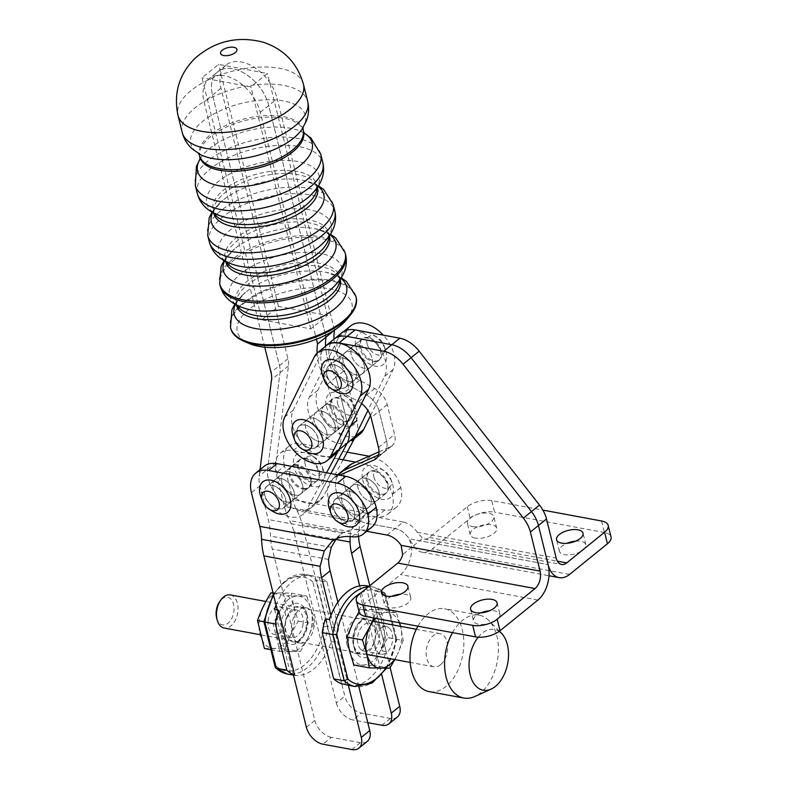 <?xml version="1.0" encoding="UTF-8"?>
<svg xmlns="http://www.w3.org/2000/svg" width="789" height="789" viewBox="0 0 789 789"><rect width="100%" height="100%" fill="white"/><g stroke="black" fill="none" stroke-linecap="round" stroke-linejoin="round"><path stroke-width="0.59" stroke-dasharray="3.94 2.96" d="M270.874 649.692L279.917 651.359L272.984 623.409C278.675 614.414 283.152 605.183 286.427 595.734L306.813 596.02L311.182 610.173L313.746 623.961L307.927 637.946L300.303 651.635L279.917 651.359M263.93 621.742L272.984 623.409M264.414 648.499L284.799 648.775L300.303 651.635M273.132 593.279L286.427 595.734M284.799 648.775L290.618 634.79L298.252 621.101L293.883 606.948L291.309 593.15L273.024 592.845M291.309 593.15L306.813 596.02M298.252 621.101L313.746 623.961M290.618 634.79A28.098 17.496 -79.5 0 1 273.714 648.469A28.098 17.496 -79.5 0 1 259.315 620.42A28.098 17.496 -79.5 0 1 280.223 592.845A28.098 17.496 -79.5 0 1 293.883 606.948M293.893 606.978A28.098 17.496 -79.5 0 1 290.638 634.75M268.142 620.539A14.044 8.748 100.5 0 0 274.414 634.474A14.044 8.748 100.5 0 0 285.569 622.245A14.044 8.748 100.5 0 0 279.523 606.84A14.044 8.748 100.5 0 0 268.142 620.539M307.907 637.985A28.098 17.496 -79.5 0 1 291.003 651.665A28.098 17.496 -79.5 0 1 276.604 623.616A28.098 17.496 -79.5 0 1 297.522 596.04A28.098 17.496 -79.5 0 1 311.172 610.144M311.182 610.173A28.098 17.496 -79.5 0 1 307.927 637.946M303.084 623.971A14.044 8.748 -79.5 0 1 291.703 637.67A14.044 8.748 -79.5 0 1 285.431 623.734A14.044 8.748 -79.5 0 1 296.812 610.035A14.044 8.748 -79.5 0 1 303.084 623.971M373.749 617.994L375.919 612.274L396.295 612.55L399.628 622.797M403.238 640.5L397.409 654.505A28.098 17.496 100.5 0 0 400.575 626.358L403.238 640.5L387.734 637.64L380.801 609.69L360.415 609.414L359.044 611.653M396.295 612.55L380.801 609.69M394.451 659.515A28.098 17.496 100.5 0 0 397.409 654.505L394.796 659.574M389.786 668.175L374.282 665.305L380.111 651.31L387.734 637.64M375.919 612.274L360.415 609.414M353.906 665.028L374.282 665.305M399.382 622.748A28.098 17.496 100.5 0 0 375.465 618.31M389.569 628.409A14.044 8.748 -79.5 0 1 391.63 644.81A14.044 8.748 -79.5 0 1 381.195 654.209A14.044 8.748 -79.5 0 1 375.14 638.804A14.044 8.748 -79.5 0 1 386.294 626.574A14.044 8.748 -79.5 0 1 389.569 628.409M349.547 650.905A28.098 17.496 100.5 0 0 363.187 665.009A28.098 17.496 100.5 0 0 380.111 651.31A28.098 17.496 100.5 0 0 378.099 613.231A28.098 17.496 100.5 0 0 352.791 623.083A28.098 17.496 100.5 0 0 349.537 650.876M360.632 649.179A14.044 8.748 100.5 0 0 363.897 651.014A14.044 8.748 100.5 0 0 374.341 641.615A14.044 8.748 100.5 0 0 372.28 625.213A14.044 8.748 100.5 0 0 369.005 623.379A14.044 8.748 100.5 0 0 358.561 632.778A14.044 8.748 100.5 0 0 360.632 649.179M360.958 592.864A47.764 29.755 -79.5 0 1 385.022 595.261L385.456 593.683L384.371 592.786L373.868 590.843A50.575 31.501 100.5 0 0 366.027 585.941L370.051 586.691A50.575 31.501 100.5 0 0 367.003 585.862M385.022 595.261L396.137 640.066L396.828 639.563L385.456 593.683M385.663 668.224A47.764 29.755 -79.5 0 0 396.137 640.066L384.371 592.786A50.575 31.501 100.5 0 0 373.483 587.065A50.575 31.501 100.5 0 0 368.463 586.779M348.62 685.325A50.575 31.501 100.5 0 0 386.166 651.635L382.142 650.895A50.575 31.501 100.5 0 0 385.338 637.058L395.841 639.001A50.575 31.501 100.5 0 1 355.099 686.529M346.982 644.366A17.979 11.204 100.5 0 0 354.537 653.282A17.979 11.204 100.5 0 0 368.818 637.63A17.979 11.204 100.5 0 0 361.076 617.915A17.979 11.204 100.5 0 0 349.478 625.766A17.979 11.204 100.5 0 0 346.982 644.366M385.338 637.058L373.868 590.843M382.142 650.895L366.027 585.941M386.166 651.635L370.051 586.691M345.562 684.507L329.447 619.562M341.548 683.767L325.433 618.813M263.891 621.485L264.581 620.982L275.696 665.788L275.253 667.356M275.696 665.788A47.764 29.755 100.5 0 0 323.944 626.722L327.968 626.456L338.471 628.399A50.575 31.501 -79.5 0 1 335.286 642.226L331.262 641.487A50.575 31.501 -79.5 0 1 293.715 675.187A50.575 31.501 -79.5 0 1 293.449 675.128L293.715 675.187M323.944 626.722L312.829 581.917L316.507 580.24L327.968 626.456A50.575 31.501 -79.5 0 1 287.235 673.984M276.081 605.153A50.575 31.501 -79.5 0 1 312.099 575.723A50.575 31.501 -79.5 0 1 315.146 576.542L319.17 577.282A50.575 31.501 -79.5 0 1 327.011 582.183L316.507 580.24A50.575 31.501 -79.5 0 0 305.609 574.52L312.099 575.723M292.078 634.218A17.979 11.204 -79.5 0 1 294.573 615.617A17.979 11.204 -79.5 0 1 306.171 607.767A17.979 11.204 -79.5 0 1 313.923 627.482A17.979 11.204 -79.5 0 1 299.642 643.134A17.979 11.204 -79.5 0 1 292.078 634.218M327.011 582.183L338.471 628.399M319.17 577.282L335.286 642.226M315.146 576.542L331.262 641.487M274.552 609.414L290.668 674.358M230.319 594.896A16.855 10.504 -79.5 0 1 238.022 608.151A16.855 10.504 -79.5 0 1 230.861 625.993A16.855 10.504 -79.5 0 1 224.194 628.044M216.699 618.162A14.044 8.748 100.5 0 0 228.1 623.172A14.044 8.748 100.5 0 0 233.021 602.54A14.044 8.748 100.5 0 0 219.786 601.445M440.518 664.742A16.855 10.504 -79.5 0 1 433.851 666.794A16.855 10.504 -79.5 0 1 426.593 648.311A16.855 10.504 -79.5 0 1 439.986 633.636A16.855 10.504 -79.5 0 1 447.688 646.901A16.855 10.504 -79.5 0 1 440.518 664.742M452.491 632.61A42.142 26.254 -79.5 0 1 479.16 615.164A42.142 26.254 -79.5 0 1 488.805 620.489A42.142 26.254 -79.5 0 1 498.007 656.793A42.142 26.254 -79.5 0 1 480.511 692.91A42.142 26.254 -79.5 0 1 474.751 696.529M478.213 637.206A30.909 19.252 -79.5 0 1 499.171 631.387M417.923 626.19A42.142 26.254 -79.5 0 1 444.582 608.773A42.142 26.254 -79.5 0 1 463.833 641.921A42.142 26.254 -79.5 0 1 445.923 686.519A42.142 26.254 -79.5 0 1 429.265 691.657M367.092 343.767A11.243 7.111 -129 0 0 378.7 355.139A11.243 7.111 -129 0 0 384.006 345.7A11.243 7.111 -129 0 0 377.142 337.228A11.243 7.111 -129 0 0 367.092 343.767M355.878 346.401A19.666 12.437 -129 0 0 376.185 366.293A19.666 12.437 -129 0 0 385.466 349.774A19.666 12.437 -129 0 0 373.463 334.95A19.666 12.437 -129 0 0 355.878 346.401M360.632 347.278A13.482 8.531 -129 0 0 368.907 358.719A13.482 8.531 -129 0 0 379.499 359.685A13.482 8.531 -129 0 0 377.635 343.846A13.482 8.531 -129 0 0 362.516 338.728A13.482 8.531 -129 0 0 360.632 347.278M326.794 374.676A13.482 8.531 -129 0 0 335.078 386.107A13.482 8.531 -129 0 0 345.661 387.083A13.482 8.531 -129 0 0 343.807 371.234A13.482 8.531 -129 0 0 328.688 366.126A13.482 8.531 -129 0 0 326.794 374.676M322.721 376.037A19.666 12.437 -129 0 0 334.723 390.861M373.868 476.98A11.243 7.111 -129 0 0 385.476 488.352A11.243 7.111 -129 0 0 390.772 478.913A11.243 7.111 -129 0 0 383.918 470.441A11.243 7.111 -129 0 0 373.868 476.98M362.644 479.613A19.666 12.437 -129 0 0 382.951 499.516A19.666 12.437 -129 0 0 392.232 482.996A19.666 12.437 -129 0 0 380.229 468.163A19.666 12.437 -129 0 0 362.644 479.613M367.398 480.501A13.482 8.531 -129 0 0 375.682 491.932A13.482 8.531 -129 0 0 386.265 492.908A13.482 8.531 -129 0 0 384.411 477.059A13.482 8.531 -129 0 0 369.291 471.94A13.482 8.531 -129 0 0 367.398 480.501M333.569 507.889A13.482 8.531 -129 0 0 341.844 519.33A13.482 8.531 -129 0 0 352.436 520.296A13.482 8.531 -129 0 0 350.572 504.447A13.482 8.531 -129 0 0 335.463 499.338A13.482 8.531 -129 0 0 333.569 507.889M329.496 509.25A19.666 12.437 -129 0 0 341.499 524.074M337.613 403.81A11.243 7.111 -129 0 0 349.211 415.182A11.243 7.111 -129 0 0 354.517 405.743A11.243 7.111 -129 0 0 347.653 397.271A11.243 7.111 -129 0 0 337.613 403.81M326.39 406.443A19.666 12.437 -129 0 0 346.696 426.336A19.666 12.437 -129 0 0 355.977 409.816A19.666 12.437 -129 0 0 343.974 394.993A19.666 12.437 -129 0 0 326.39 406.443M331.143 407.321A13.482 8.531 -129 0 0 339.418 418.762A13.482 8.531 -129 0 0 350.01 419.728A13.482 8.531 -129 0 0 348.146 403.889A13.482 8.531 -129 0 0 333.037 398.77A13.482 8.531 -129 0 0 331.143 407.321M297.305 434.719A13.482 8.531 -129 0 0 305.59 446.15A13.482 8.531 -129 0 0 316.172 447.126A13.482 8.531 -129 0 0 314.318 431.277A13.482 8.531 -129 0 0 299.199 426.168A13.482 8.531 -129 0 0 297.305 434.719M293.232 436.08A19.666 12.437 -129 0 0 305.235 450.904M304.85 462.699A11.243 7.111 -129 0 0 316.024 475.54A11.243 7.111 -129 0 0 322.04 466.21A11.243 7.111 -129 0 0 315.186 457.738A11.243 7.111 -129 0 0 304.85 462.699M293.419 464.139A19.666 12.437 -129 0 0 312.967 486.606A19.666 12.437 -129 0 0 323.5 470.293A19.666 12.437 -129 0 0 311.497 455.46A19.666 12.437 -129 0 0 293.419 464.139M298.331 465.895A13.482 8.531 -129 0 0 306.073 478.617A13.482 8.531 -129 0 0 317.533 480.205A13.482 8.531 -129 0 0 315.669 464.356A13.482 8.531 -129 0 0 300.56 459.237A13.482 8.531 -129 0 0 298.331 465.895M264.502 493.283A13.482 8.531 -129 0 0 272.235 506.015A13.482 8.531 -129 0 0 283.695 507.593A13.482 8.531 -129 0 0 281.841 491.754A13.482 8.531 -129 0 0 266.721 486.635A13.482 8.531 -129 0 0 264.502 493.283M260.755 496.547A19.666 12.437 -129 0 0 272.757 511.371M346.953 319.249A59.007 27.211 -13.9 0 0 326.794 288.34A59.007 27.211 -13.9 0 0 252.5 306.724A59.007 27.211 -13.9 0 0 249.087 343.471M230.694 328.323A64.619 29.795 166.1 0 1 286.269 283.872A64.619 29.795 166.1 0 1 356.155 297.275M261.899 319.811L310.767 328.885L327.346 315.462L278.478 306.388L261.899 319.811L202.014 77.795L218.592 64.373L267.451 73.446L250.872 86.869L202.014 77.795M310.767 328.885L250.872 86.869M278.478 306.388L218.592 64.373M327.346 315.462L267.451 73.446M327.514 434.7A13.64 8.63 -129 0 0 333.185 433.546A13.64 8.63 -129 0 0 333.658 421.119A13.64 8.63 -129 0 0 321.695 411.197A13.64 8.63 -129 0 0 316.024 412.351A13.64 8.63 -129 0 0 315.551 424.778A13.64 8.63 -129 0 0 327.514 434.7M313.233 418.052A13.64 8.63 51 0 1 325.206 427.963A13.64 8.63 51 0 1 324.733 440.4A13.64 8.63 51 0 1 309.446 435.222A13.64 8.63 51 0 1 307.562 419.196A13.64 8.63 51 0 1 313.233 418.052M280.766 478.519A13.64 8.63 51 0 1 292.729 488.44A13.64 8.63 51 0 1 292.255 500.867A13.64 8.63 51 0 1 276.969 495.699A13.64 8.63 51 0 1 275.085 479.663A13.64 8.63 51 0 1 280.766 478.519M317.109 353.127A56.197 35.535 -129 0 0 327.524 384.095L339.931 434.216A30.909 19.547 51 0 1 339.102 449.355M264.769 347.199L204.055 101.899A36.531 23.098 51 0 1 209.184 78.732A36.531 23.098 51 0 1 237.854 81.366A36.531 23.098 51 0 1 260.271 112.334L316.419 339.221M326.528 472.779L306.359 510.325A30.909 19.547 51 0 1 303.114 514.29A30.909 19.547 51 0 1 274.256 508.56A30.909 19.547 51 0 1 259.167 476.073L259.985 469.672M295.037 495.167A13.64 8.63 -129 0 0 300.708 494.022A13.64 8.63 -129 0 0 301.181 481.586A13.64 8.63 -129 0 0 289.218 471.674A13.64 8.63 -129 0 0 283.547 472.818A13.64 8.63 -129 0 0 283.073 485.255A13.64 8.63 -129 0 0 295.037 495.167M334.003 339.132A56.197 35.535 -129 0 0 344.438 370.396L335.986 377.25A56.197 35.535 -129 0 1 325.551 346.006A56.197 35.535 -129 0 0 335.986 377.25L348.383 427.362A30.909 19.547 51 0 1 348.846 429.512A30.909 19.547 51 0 0 348.383 427.362L339.931 434.216M350.898 425.33L348.383 427.362L335.986 377.25L327.524 384.095M343.057 459.809L323.283 496.636L314.821 503.481L330.877 473.587L314.821 503.481A30.909 19.547 51 0 1 311.576 507.435A30.909 19.547 51 0 1 282.718 501.715A30.909 19.547 51 0 1 267.629 469.218L279.996 372.733A22.477 14.212 -129 0 0 279.474 365.623L212.517 95.045A36.531 23.098 51 0 1 217.636 71.878A36.531 23.098 51 0 1 246.316 74.511A36.531 23.098 51 0 1 268.724 105.479L325.571 335.177L268.724 105.479L260.271 112.334M335.966 427.845A13.64 8.63 -129 0 0 341.647 426.701A13.64 8.63 -129 0 0 342.12 414.264A13.64 8.63 -129 0 0 330.157 404.353A13.64 8.63 -129 0 0 324.476 405.497A13.64 8.63 -129 0 0 324.003 417.933A13.64 8.63 -129 0 0 335.966 427.845M321.695 411.197A13.64 8.63 51 0 1 333.658 421.119A13.64 8.63 51 0 1 333.185 433.546A13.64 8.63 51 0 1 317.898 428.378A13.64 8.63 51 0 1 316.024 412.351A13.64 8.63 51 0 1 321.695 411.197M289.218 471.674A13.64 8.63 51 0 1 301.181 481.586A13.64 8.63 51 0 1 300.708 494.022A13.64 8.63 51 0 1 285.421 488.845A13.64 8.63 51 0 1 283.547 472.818A13.64 8.63 51 0 1 289.218 471.674M306.359 510.325L314.821 503.481A30.909 19.547 51 0 1 311.576 507.435A30.909 19.547 51 0 1 282.718 501.715A30.909 19.547 51 0 1 267.629 469.218L279.996 372.733A22.477 14.212 -129 0 0 279.474 365.623L212.517 95.045A36.531 23.098 51 0 1 217.636 71.878A36.531 23.098 51 0 1 246.316 74.511A36.531 23.098 51 0 1 268.724 105.479L277.186 98.635L334.467 330.098M303.489 488.322A13.64 8.63 -129 0 0 309.17 487.168A13.64 8.63 -129 0 0 309.643 474.741A13.64 8.63 -129 0 0 297.68 464.82A13.64 8.63 -129 0 0 291.999 465.974A13.64 8.63 -129 0 0 291.526 478.4A13.64 8.63 -129 0 0 303.489 488.322M344.438 370.396L356.845 420.517A30.909 19.547 51 0 1 355.76 436.159M323.283 496.636A30.909 19.547 51 0 1 320.038 500.591A30.909 19.547 51 0 1 291.171 494.861A30.909 19.547 51 0 1 276.081 462.374L288.458 365.889A22.477 14.212 -129 0 0 287.936 358.778L220.979 88.2A36.531 23.098 51 0 1 226.098 65.033A36.531 23.098 51 0 1 254.768 67.667A36.531 23.098 51 0 1 277.186 98.635M366.185 358.038A13.63 8.62 -129 0 0 378.779 360.445A13.63 8.62 -129 0 0 374.223 341.676A13.63 8.62 -129 0 0 361.628 339.27A13.63 8.62 -129 0 0 366.185 358.038M365.761 348.531A13.63 8.62 51 0 1 370.317 367.299A13.63 8.62 51 0 1 355.05 362.131A13.63 8.62 51 0 1 353.166 346.115A13.63 8.62 51 0 1 365.761 348.531M336.696 418.081A13.63 8.62 -129 0 0 349.29 420.488A13.63 8.62 -129 0 0 344.734 401.719A13.63 8.62 -129 0 0 332.139 399.313A13.63 8.62 -129 0 0 336.696 418.081M336.272 408.574A13.63 8.62 51 0 1 340.838 427.342A13.63 8.62 51 0 1 325.561 422.174A13.63 8.62 51 0 1 323.687 406.157A13.63 8.62 51 0 1 336.272 408.574M354.488 438.516L351.707 440.775A30.909 19.547 51 0 1 319.979 432.333A30.909 19.547 51 0 1 309.327 397.153L338.816 337.11A30.909 19.547 51 0 1 342.298 332.692A30.909 19.547 51 0 1 374.016 341.124A30.909 19.547 51 0 1 384.677 376.304L367.911 410.438M350.75 325.837A30.909 19.547 -129 0 0 347.268 330.266L317.78 390.308A30.909 19.547 -129 0 0 328.441 425.488A30.909 19.547 -129 0 0 360.169 433.92M370.485 415.586L393.139 369.459A30.909 19.547 -129 0 0 383.296 335.138M341.617 377.931A13.63 8.62 -129 0 0 354.212 380.347A13.63 8.62 -129 0 0 349.655 361.579A13.63 8.62 -129 0 0 337.061 359.163A13.63 8.62 -129 0 0 341.617 377.931M341.193 368.424A13.63 8.62 51 0 1 345.75 387.192A13.63 8.62 51 0 1 330.483 382.024A13.63 8.62 51 0 1 328.599 366.017A13.63 8.62 51 0 1 341.193 368.424M312.128 437.974A13.63 8.62 -129 0 0 324.723 440.39A13.63 8.62 -129 0 0 320.166 421.622A13.63 8.62 -129 0 0 307.572 419.206A13.63 8.62 -129 0 0 312.128 437.974M311.704 428.466A13.63 8.62 51 0 1 316.261 447.235A13.63 8.62 51 0 1 300.994 442.067A13.63 8.62 51 0 1 299.11 426.06A13.63 8.62 51 0 1 311.704 428.466M326.182 345.74A30.909 19.547 -129 0 0 322.701 350.158L293.212 410.201A30.909 19.547 -129 0 0 303.873 445.381A30.909 19.547 -129 0 0 335.591 453.813M284.464 465.974A30.909 19.547 51 0 1 288.794 446.357A30.909 19.547 51 0 1 301.635 443.743L293.173 450.598A30.909 19.547 -129 0 0 280.332 453.202A30.909 19.547 -129 0 0 276.002 472.828L284.464 465.974L292.808 499.624A50.161 31.244 100.5 0 0 296.98 510.661A64.205 39.992 -79.5 0 1 302.305 524.784L344.823 696.154L336.37 702.999L293.843 531.628A50.161 31.244 100.5 0 0 289.681 520.592A64.205 39.992 -79.5 0 1 284.356 506.469L276.002 472.828M302.7 488.973A13.64 8.63 -129 0 0 308.371 487.819A13.64 8.63 -129 0 0 308.834 475.382A13.64 8.63 -129 0 0 296.871 465.471A13.64 8.63 -129 0 0 291.2 466.615A13.64 8.63 -129 0 0 290.727 479.061A13.64 8.63 -129 0 0 302.7 488.973M371.432 501.676A13.64 8.63 -129 0 0 377.103 500.522A13.64 8.63 -129 0 0 377.576 488.085A13.64 8.63 -129 0 0 365.603 478.173A13.64 8.63 -129 0 0 359.932 479.317A13.64 8.63 -129 0 0 359.468 491.764A13.64 8.63 -129 0 0 371.432 501.676M350.099 536.569L350.415 531.816L356.421 521.667L358.522 520.178A53.386 33.759 51 0 1 376.412 516.844A30.909 19.547 -129 0 0 387.991 514.043A30.909 19.547 -129 0 0 392.32 494.417L392.291 494.318A30.909 19.547 -129 0 0 361.914 463.301L355.711 462.147M338.708 459.011L293.173 450.598M361.914 463.301L370.366 456.446A30.909 19.547 51 0 1 400.753 487.464L400.782 487.572A30.909 19.547 51 0 1 396.453 507.199A30.909 19.547 51 0 1 384.864 510A53.386 33.759 -129 0 0 366.974 513.323L364.893 514.813L359.685 522.249L358.541 535.179A53.386 33.759 -129 0 0 358.571 536.372M370.366 456.446L369.104 456.22M347.16 452.156L301.635 443.743M374.065 471.319A13.64 8.63 51 0 1 386.028 481.241A13.64 8.63 51 0 1 385.565 493.677A13.64 8.63 51 0 1 370.268 488.499A13.64 8.63 51 0 1 368.394 472.473A13.64 8.63 51 0 1 374.065 471.319M305.323 458.616A13.64 8.63 51 0 1 317.296 468.538A13.64 8.63 51 0 1 316.823 480.974A13.64 8.63 51 0 1 301.536 475.797A13.64 8.63 51 0 1 299.652 459.77A13.64 8.63 51 0 1 305.323 458.616M359.685 585.872L381.748 674.782M390.131 667.612L369.804 585.694M397.37 717.004A16.855 10.661 51 0 1 390.368 718.424L361.401 713.069A16.855 10.661 51 0 1 344.823 696.154M336.37 702.999A16.855 10.661 -129 0 0 352.939 719.923L361.401 713.069M367.782 722.665L352.939 719.923M264.216 466.25A30.909 19.547 -129 0 0 259.897 485.876L251.435 492.721M306.388 727.28L314.841 720.426L272.323 549.065A50.161 31.244 -79.5 0 1 270.528 536.106A64.205 39.992 100.5 0 0 268.24 519.517L259.897 485.876M277.264 609.917L293.38 674.861M286.585 502.021A13.64 8.63 -129 0 0 292.255 500.867A13.64 8.63 -129 0 0 292.719 488.43A13.64 8.63 -129 0 0 280.756 478.519A13.64 8.63 -129 0 0 275.085 479.663A13.64 8.63 -129 0 0 274.611 492.109A13.64 8.63 -129 0 0 286.585 502.021M355.316 514.724A13.64 8.63 -129 0 0 360.987 513.57A13.64 8.63 -129 0 0 361.461 501.133A13.64 8.63 -129 0 0 349.488 491.222A13.64 8.63 -129 0 0 343.817 492.366A13.64 8.63 -129 0 0 343.353 504.802A13.64 8.63 -129 0 0 355.316 514.724M336.331 538.779L342.406 533.226A53.386 33.759 51 0 1 360.297 529.892A30.909 19.547 -129 0 0 371.875 527.091M341.035 498.066A13.64 8.63 51 0 1 352.999 507.978A13.64 8.63 51 0 1 352.535 520.424A13.64 8.63 51 0 1 337.248 515.247A13.64 8.63 51 0 1 335.364 499.22A13.64 8.63 51 0 1 341.035 498.066M272.294 485.363A13.64 8.63 51 0 1 284.267 495.275A13.64 8.63 51 0 1 283.793 507.721A13.64 8.63 51 0 1 268.507 502.544A13.64 8.63 51 0 1 266.623 486.517A13.64 8.63 51 0 1 272.294 485.363M348.343 685.276L330.986 615.302M337.879 602.135L358.906 686.884M351.924 749.55L360.376 742.705A16.855 10.661 -129 0 0 367.388 741.275M360.376 742.705L331.419 737.35L322.957 744.195M314.841 720.426A16.855 10.661 -129 0 0 331.419 737.35M387.064 535.06L395.121 528.541L367.122 523.344A31.225 19.745 -129 0 1 339.734 500.64A31.225 19.745 -129 0 1 340.809 472.177A31.225 19.745 -129 0 0 339.734 500.64A31.225 19.745 -129 0 0 367.122 523.344L395.121 528.541A17.841 11.283 51 0 1 409.166 538.798L411.799 547.152A26.303 16.372 -79.5 0 1 400.605 574.589L362.743 605.252A17.841 8.225 -13.9 0 0 359.153 612.086M480.945 612.885A13.63 6.282 -13.9 0 0 473.479 620.844A13.63 6.282 -13.9 0 0 488.223 623.675A13.63 6.282 -13.9 0 0 499.95 614.296A13.63 6.282 -13.9 0 0 494.92 610.933A13.63 6.282 -13.9 0 0 489.634 610.735M391.768 596.336A13.63 6.282 -13.9 0 0 384.302 604.295A13.63 6.282 -13.9 0 0 399.047 607.126A13.63 6.282 -13.9 0 0 410.763 597.746A13.63 6.282 -13.9 0 0 405.743 594.373A13.63 6.282 -13.9 0 0 400.457 594.186M361.599 403.544A17.841 11.283 -129 0 0 358.62 401.591L343.471 393.307A31.116 19.676 51 0 1 324.417 347.17M366.707 531.283L359.064 529.863A31.225 19.745 51 0 1 331.676 507.159A31.225 19.745 51 0 1 332.761 478.706A31.225 19.745 51 0 1 335.621 476.96L339.595 475.195M342.732 358.009A13.63 8.62 51 0 1 354.685 367.921A13.63 8.62 51 0 1 354.212 380.347A13.63 8.62 51 0 1 338.935 375.179A13.63 8.62 51 0 1 337.051 359.163A13.63 8.62 51 0 1 342.732 358.009M349.497 491.231A13.63 8.62 51 0 1 361.451 501.143A13.63 8.62 51 0 1 360.987 513.56A13.63 8.62 51 0 1 345.71 508.392A13.63 8.62 51 0 1 343.826 492.375A13.63 8.62 51 0 1 349.497 491.231M363.364 508.185A13.63 8.62 -129 0 0 369.035 507.041A13.63 8.62 -129 0 0 369.508 494.614A13.63 8.62 -129 0 0 357.555 484.702A13.63 8.62 -129 0 0 351.884 485.856A13.63 8.62 -129 0 0 351.411 498.273A13.63 8.62 -129 0 0 363.364 508.185A13.63 8.62 -129 0 0 369.035 507.041A13.63 8.62 -129 0 0 369.508 494.614A13.63 8.62 -129 0 0 357.555 484.702A13.63 8.62 -129 0 0 351.884 485.856A13.63 8.62 -129 0 0 351.411 498.273A13.63 8.62 -129 0 0 363.364 508.185M356.598 374.972A13.63 8.62 -129 0 0 362.269 373.828A13.63 8.62 -129 0 0 362.743 361.401A13.63 8.62 -129 0 0 350.78 351.49A13.63 8.62 -129 0 0 345.109 352.634A13.63 8.62 -129 0 0 344.635 365.06A13.63 8.62 -129 0 0 356.598 374.972A13.63 8.62 -129 0 0 362.269 373.828A13.63 8.62 -129 0 0 362.743 361.401A13.63 8.62 -129 0 0 350.78 351.49A13.63 8.62 -129 0 0 345.109 352.634A13.63 8.62 -129 0 0 344.635 365.06A13.63 8.62 -129 0 0 356.598 374.972M358.62 401.591L366.678 395.072L351.529 386.788A31.116 19.676 -129 0 1 330.907 362.575A31.116 19.676 -129 0 1 334.112 339.053A31.116 19.676 -129 0 0 330.907 362.575A31.116 19.676 -129 0 0 351.529 386.788L366.678 395.072A17.841 11.283 51 0 1 379.164 411.128L386.551 440.962A17.841 11.283 51 0 1 384.046 452.275A17.841 11.283 51 0 1 382.409 453.271L378.493 455.006L382.409 453.271L377.3 457.413M491.764 500.611A17.841 8.225 -13.9 0 0 467.295 506.755L429.433 537.417A12.92 8.048 -79.5 0 1 424.314 538.995A12.92 8.048 -79.5 0 1 422.648 538.364L417.223 532.279A17.841 11.283 -129 0 0 403.179 522.012L395.121 528.541A17.841 11.283 51 0 1 409.166 538.798L413.505 545.761A26.303 16.372 100.5 0 0 421.878 552.152A26.303 16.372 100.5 0 0 432.283 548.947L470.145 518.284A17.841 8.225 166.1 0 1 494.614 512.14L491.764 500.611L542.881 510.098M472.404 526.569A13.63 6.282 -13.9 0 0 487.109 524.281A13.63 6.282 -13.9 0 0 493.835 516.647A13.63 6.282 -13.9 0 0 479.101 513.817A13.63 6.282 -13.9 0 0 467.374 523.196A13.63 6.282 -13.9 0 0 472.404 526.569M601.593 520.996L604.443 532.526A17.841 8.225 166.1 0 1 611.021 536.934M604.443 532.526L494.614 512.14M575.556 541.165A13.63 6.282 166.1 0 1 585.872 544.726A13.63 6.282 166.1 0 1 579.146 552.359A13.63 6.282 166.1 0 1 564.431 554.647A13.63 6.282 166.1 0 1 559.411 551.274A13.63 6.282 166.1 0 1 566.867 543.315M475.254 538.088A13.63 6.282 166.1 0 1 470.224 534.725A13.63 6.282 166.1 0 1 481.951 525.346A13.63 6.282 166.1 0 1 496.695 528.176A13.63 6.282 166.1 0 1 489.959 535.81A13.63 6.282 166.1 0 1 475.254 538.088M403.179 522.012L375.169 516.815A31.225 19.745 51 0 1 347.791 494.121A31.225 19.745 51 0 1 348.866 465.658M379.006 451.831L390.466 446.752A17.841 11.283 -129 0 0 392.103 445.755A17.841 11.283 -129 0 0 394.599 434.433L387.221 404.599A17.841 11.283 -129 0 0 374.736 388.543L359.587 380.259A31.116 19.676 51 0 1 338.964 356.046A31.116 19.676 51 0 1 342.17 332.524M358.837 344.971A13.63 8.62 51 0 1 370.791 354.872A13.63 8.62 51 0 1 370.327 367.299A13.63 8.62 51 0 1 355.05 362.131A13.63 8.62 51 0 1 353.166 346.115A13.63 8.62 51 0 1 358.837 344.971M365.613 478.183A13.63 8.62 51 0 1 377.566 488.095A13.63 8.62 51 0 1 377.093 500.512A13.63 8.62 51 0 1 361.816 495.344A13.63 8.62 51 0 1 359.942 479.327A13.63 8.62 51 0 1 365.613 478.183M374.736 388.543L366.678 395.072A17.841 11.283 51 0 1 379.164 411.128L386.551 440.962A17.841 11.283 51 0 1 384.046 452.275A17.841 11.283 51 0 1 382.409 453.271L390.466 446.752M378.976 627.058A20.79 12.949 100.5 0 0 356.342 626.752A20.79 12.949 100.5 0 0 364.045 657.77A20.79 12.949 100.5 0 0 378.976 627.058M375.12 628.024A17.979 11.204 -79.5 0 1 372.625 646.625A17.979 11.204 -79.5 0 1 361.027 654.476A17.979 11.204 -79.5 0 1 353.462 645.56A17.979 11.204 -79.5 0 1 355.957 626.959A17.979 11.204 -79.5 0 1 367.556 619.109A17.979 11.204 -79.5 0 1 375.12 628.024M312.829 581.917A47.764 29.755 100.5 0 0 264.581 620.982M273.655 595.37A50.575 31.501 -79.5 0 1 305.609 574.52L288.182 578.258L273.339 594.097M306.783 613.714A20.79 12.949 -79.5 0 1 291.851 644.435A20.79 12.949 -79.5 0 1 284.148 613.408A20.79 12.949 -79.5 0 1 306.783 613.714M307.246 615.489A17.979 11.204 100.5 0 0 299.692 606.573A17.979 11.204 100.5 0 0 288.084 614.424A17.979 11.204 100.5 0 0 285.598 633.015A17.979 11.204 100.5 0 0 293.153 641.94A17.979 11.204 100.5 0 0 304.761 634.09A17.979 11.204 100.5 0 0 307.246 615.489M355.947 296.437A64.619 29.795 -13.9 0 0 310.373 279.316A64.619 29.795 -13.9 0 0 243.495 302.739A64.619 29.795 -13.9 0 0 230.487 327.484M303.114 129.721A53.386 24.617 -13.9 0 0 265.469 115.579A53.386 24.617 -13.9 0 0 210.219 134.929A53.386 24.617 -13.9 0 0 199.469 155.374M198.729 153.618L200.209 154.447A59.007 27.211 166.1 0 1 202.724 121.319A59.007 27.211 166.1 0 1 276.426 100.035A59.007 27.211 166.1 0 1 302.029 129.248L302.956 127.828M199.883 157.041A53.386 24.617 166.1 0 1 210.633 136.596A53.386 24.617 166.1 0 1 265.873 117.245A53.386 24.617 166.1 0 1 303.528 131.398M304.298 133.183A59.007 27.211 -13.9 0 0 302.789 132.325A59.007 27.211 -13.9 0 0 209.47 148.598A59.007 27.211 -13.9 0 0 200.978 157.524A59.007 27.211 -13.9 0 0 200.041 158.983M317.02 188.098A53.386 24.617 -13.9 0 0 316.705 184.636A53.386 24.617 -13.9 0 0 279.05 170.483A53.386 24.617 -13.9 0 0 223.8 189.833A53.386 24.617 -13.9 0 0 213.06 210.278A53.386 24.617 -13.9 0 0 214.391 213.494M213.78 213.178L213.06 210.278C214.904 210.821 208.779 212.152 226.897 217.695A57.883 26.688 166.1 0 1 218.425 181.45A57.883 26.688 166.1 0 1 297.542 161.449A57.883 26.688 166.1 0 1 307.917 197.635C321.36 184.291 315.324 185.967 316.705 184.636L317.425 187.535M212.034 212.221L222.626 200.455C210.683 211.728 214.707 211.896 213.849 213.464A53.386 24.617 166.1 0 1 224.589 193.009A53.386 24.617 166.1 0 1 279.839 173.669A53.386 24.617 166.1 0 1 317.494 187.812C315.994 186.835 319.486 184.804 303.657 180.405A57.883 26.688 -13.9 0 0 223.05 200.12A57.883 26.688 -13.9 0 0 222.626 200.455A57.883 26.688 -13.9 0 0 212.606 212.557M318.164 186.431A57.883 26.688 -13.9 0 0 303.657 180.405L318.519 185.869M329.003 236.503A53.386 24.617 -13.9 0 0 328.678 233.041A53.386 24.617 -13.9 0 0 291.033 218.888A53.386 24.617 -13.9 0 0 235.783 238.239A53.386 24.617 -13.9 0 0 225.043 258.684A53.386 24.617 -13.9 0 0 226.374 261.899M225.753 261.583L225.043 258.684C226.877 259.226 220.762 260.557 238.87 266.09A57.883 26.688 166.1 0 1 230.408 229.846A57.883 26.688 166.1 0 1 309.525 209.854A57.883 26.688 166.1 0 1 319.9 246.04C333.343 232.696 327.307 234.372 328.678 233.041L329.398 235.941M224.007 260.626L234.609 248.86C222.656 260.133 226.69 260.301 225.822 261.869A53.386 24.617 166.1 0 1 236.572 241.414A53.386 24.617 166.1 0 1 291.822 222.064A53.386 24.617 166.1 0 1 329.467 236.217C327.977 235.23 331.459 233.199 315.63 228.81A57.883 26.688 -13.9 0 0 235.023 248.515A57.883 26.688 -13.9 0 0 234.609 248.86A57.883 26.688 -13.9 0 0 224.589 260.962M330.137 234.836A57.883 26.688 -13.9 0 0 315.63 228.81L330.492 234.274M339.783 280.065A53.386 24.617 -13.9 0 0 339.457 276.604A53.386 24.617 -13.9 0 0 301.812 262.451A53.386 24.617 -13.9 0 0 246.562 281.801A53.386 24.617 -13.9 0 0 235.822 302.246A53.386 24.617 -13.9 0 0 237.154 305.461M236.532 305.146L235.822 302.246C237.657 302.789 231.542 304.12 249.649 309.653A57.883 26.688 166.1 0 1 241.187 273.418A57.883 26.688 166.1 0 1 320.304 253.417A57.883 26.688 166.1 0 1 330.68 289.602C344.122 276.258 338.087 277.935 339.457 276.604L340.177 279.503M234.787 304.189L245.389 292.423C233.436 303.696 237.469 303.864 236.611 305.432A53.386 24.617 166.1 0 1 247.351 284.977A53.386 24.617 166.1 0 1 302.601 265.627A53.386 24.617 166.1 0 1 340.246 279.779C338.757 278.793 342.239 276.761 326.419 272.373A57.883 26.688 -13.9 0 0 245.803 292.078A57.883 26.688 -13.9 0 0 245.389 292.423A57.883 26.688 -13.9 0 0 235.369 304.524M340.917 278.399A57.883 26.688 -13.9 0 0 326.419 272.373L341.272 277.836M320.778 154.309A64.619 29.795 -13.9 0 0 275.203 137.178A64.619 29.795 -13.9 0 0 208.316 160.601A64.619 29.795 -13.9 0 0 195.317 185.356M197.358 193.621A64.619 29.795 166.1 0 1 210.367 168.866A64.619 29.795 166.1 0 1 277.245 145.442A64.619 29.795 166.1 0 1 322.819 162.573M182.22 132.463A64.619 29.795 166.1 0 1 195.228 107.708A64.619 29.795 166.1 0 1 262.106 84.285A64.619 29.795 166.1 0 1 307.68 101.416M303.449 84.295A64.619 29.795 -13.9 0 0 233.564 70.892A64.619 29.795 -13.9 0 0 177.989 115.342M333.195 204.479A64.619 29.795 -13.9 0 0 287.61 187.348A64.619 29.795 -13.9 0 0 220.733 210.771A64.619 29.795 -13.9 0 0 207.734 235.526M209.341 242.026A64.619 29.795 166.1 0 1 222.34 217.271A64.619 29.795 166.1 0 1 289.228 193.847A64.619 29.795 166.1 0 1 334.802 210.979M345.168 252.874A64.619 29.795 -13.9 0 0 299.593 235.753A64.619 29.795 -13.9 0 0 232.716 259.177A64.619 29.795 -13.9 0 0 219.707 283.922M220.121 285.588A64.619 29.795 166.1 0 1 233.12 260.834A64.619 29.795 166.1 0 1 300.007 237.41A64.619 29.795 166.1 0 1 345.582 254.541M276.081 462.374L259.167 476.073M288.458 365.889L271.544 379.588M287.936 358.778L271.022 372.467M220.979 88.2L204.055 101.899M347.268 330.266L338.816 337.11M317.78 390.308L309.327 397.153M393.139 369.459L384.677 376.304M322.701 350.158L314.239 357.003M293.212 410.201L284.75 417.046M358.522 520.178L284.356 506.469M400.753 487.464L392.291 494.318M392.32 494.417L400.782 487.572M366.974 513.323L292.808 499.624M384.864 510L376.412 516.844M390.368 718.424L381.906 725.269M335.858 539.39L293.843 531.628M350.415 531.816L289.681 520.592M359.685 522.249L296.98 510.661M358.541 535.179L302.305 524.784M342.406 533.226L268.24 519.517M351.835 536.747L360.297 529.892M328.559 559.45L272.323 549.065M331.262 547.329L270.528 536.106M411.799 547.152L402.666 554.549M359.892 593.732L362.743 605.252M537.891 600.074L400.605 574.589M410.832 539.114L548.118 564.589L410.832 539.114M387.221 404.599L371.106 417.647M378.493 447.481L394.599 434.433M338.126 474.929L335.621 476.96M359.587 380.259L343.471 393.307M375.169 516.815L359.064 529.863M413.505 545.761L422.648 538.364M467.295 506.755L470.145 518.284M429.433 537.417L557.389 561.176M569.569 574.431L432.283 548.947M417.223 532.279L556.176 558.07M274.414 634.474L291.703 637.67M279.523 606.84L296.812 610.035M386.294 626.574L369.005 623.379M381.195 654.209L363.897 651.014M385.14 593.15L373.483 587.065L369.114 586.257M386.6 668.214L396.828 639.563M354.537 653.282L361.027 654.476C358.936 654.209 357.082 652.424 355.464 649.12C349.31 641.132 359.597 615.114 367.556 619.109L361.076 617.915M306.171 607.767L299.692 606.573C302.325 608.437 301.832 604.621 306.211 614.789C308.568 625.569 303.696 636.21 300.264 638.922C297.571 641.427 295.204 642.433 293.153 641.94L299.642 643.134M439.986 633.636L416.326 629.267M373.039 621.268L265.913 601.474M433.851 666.794L410.201 662.425M366.915 654.426L260.133 634.691M499.407 631.22L488.805 620.489M479.16 615.164L444.582 608.773M377.142 337.228L373.463 334.95M384.006 345.7L385.466 349.774M362.516 338.728L328.688 366.126M379.499 359.685L345.661 387.083M383.918 470.441L380.229 468.163M390.772 478.913L392.232 482.996M369.291 471.94L335.463 499.338M386.265 492.908L352.436 520.296M347.653 397.271L343.974 394.993M354.517 405.743L355.977 409.816M333.037 398.77L299.199 426.168M350.01 419.728L316.172 447.126M315.186 457.738L311.497 455.46M322.04 466.21L323.5 470.293M300.56 459.237L266.721 486.635M317.533 480.205L283.695 507.593M200.041 158.944L200.978 157.524L199.982 159.329M304.278 133.154L302.789 132.325L304.515 133.459M316.261 447.235L341.647 426.701M299.11 426.06L324.476 405.497M283.793 507.721L309.17 487.168M266.623 486.517L291.999 465.974M320.038 500.591L303.114 514.29M226.098 65.033L209.184 78.732M345.75 387.192L378.779 360.445M328.599 366.017L361.628 339.27M340.838 427.342L349.29 420.488M323.687 406.157L332.139 399.313M344.063 331.252L342.298 332.692M288.794 446.357L280.332 453.202M387.991 514.043L396.453 507.199M356.421 521.667L364.893 514.813M360.987 513.56L385.565 493.677M335.364 499.22L368.394 472.473M308.371 487.819L316.823 480.974M291.2 466.615L299.652 459.77M331.794 541.609L340.266 534.755M352.535 520.424L360.987 513.57M470.629 609.325L473.479 620.844M497.09 602.776L499.95 614.296M381.452 592.766L384.302 604.295M407.913 586.217L410.763 597.746M392.103 445.755L375.988 458.803M337.554 474.82L332.761 478.706M421.878 552.152L548.986 575.743M585.872 544.726L583.022 533.196M559.411 551.274L556.551 539.745M496.695 528.176L493.835 516.647M470.224 534.725L467.374 523.196M424.314 538.995L561.6 564.48"/><path stroke-width="1.18" d="M273.024 592.845L270.933 592.874C265.242 601.879 260.755 611.1 257.48 620.548L264.414 648.499L270.874 649.692M257.48 620.548L263.93 621.742M270.933 592.874L273.132 593.279M399.628 622.797L400.575 626.358A28.098 17.496 100.5 0 0 399.382 622.748M394.796 659.574L389.786 668.175L369.4 667.898L353.906 665.028L349.537 650.876L346.963 637.088L352.791 623.083L359.044 611.653M369.4 667.898L366.836 654.101L362.467 639.948L370.09 626.279L373.749 617.994M362.467 639.948L346.963 637.088M375.465 618.31A28.098 17.496 100.5 0 0 370.09 626.279A28.098 17.496 100.5 0 0 366.826 654.071L366.826 654.071A28.098 17.496 100.5 0 0 380.476 668.204L380.476 668.204A28.098 17.496 100.5 0 0 394.451 659.515M336.775 634.326L332.741 634.593L344.211 680.808L347.89 679.132L336.775 634.326A47.764 29.755 -79.5 0 1 360.958 592.864M355.099 686.529A50.575 31.501 100.5 0 1 344.211 680.808L333.708 678.865A50.575 31.501 100.5 0 0 341.548 683.767L345.562 684.507A50.575 31.501 100.5 0 0 348.62 685.325L355.099 686.529L372.004 683.096L386.6 668.214M333.708 678.865L322.237 632.65L332.741 634.593A50.575 31.501 100.5 0 1 368.463 586.779M369.114 586.257L367.003 585.862A50.575 31.501 100.5 0 0 329.447 619.562L325.433 618.813A50.575 31.501 100.5 0 0 322.237 632.65M273.339 594.097L263.891 621.564L275.253 667.356L276.337 668.263L264.581 620.982M273.655 595.37A50.575 31.501 -79.5 0 0 264.877 622.048L275.381 623.991A50.575 31.501 -79.5 0 1 278.566 610.153L274.552 609.414A50.575 31.501 -79.5 0 1 276.081 605.153M275.381 623.991L286.851 670.206L276.337 668.263A50.575 31.501 -79.5 0 0 287.235 673.984L275.568 667.898M287.235 673.984L293.449 675.137A50.575 31.501 -79.5 0 1 290.668 674.358L294.682 675.108A50.575 31.501 -79.5 0 1 286.851 670.206M278.566 610.153L294.682 675.108M260.133 634.691L224.194 628.044A16.855 10.504 -79.5 0 1 217.182 619.986A16.855 10.504 -79.5 0 1 220.89 599.926A16.855 10.504 -79.5 0 1 230.319 594.896L265.913 601.474M220.89 599.926L219.786 601.445A14.044 8.748 100.5 0 0 216.699 618.162L217.182 619.986M499.171 631.387A30.909 19.252 -79.5 0 1 501.479 633.311A30.909 19.252 -79.5 0 1 508.224 659.939A30.909 19.252 -79.5 0 1 495.403 686.43A30.909 19.252 -79.5 0 1 491.182 689.073L474.751 696.529A42.142 26.254 -79.5 0 1 463.843 698.048A42.142 26.254 -79.5 0 1 452.491 632.61M491.182 689.073A30.909 19.252 -79.5 0 1 470.205 674.93A30.909 19.252 -79.5 0 1 478.213 637.206M463.843 698.048L429.265 691.657A42.142 26.254 -79.5 0 1 417.923 626.19M331.035 388.582L334.723 390.861A19.666 12.437 -129 0 0 352.88 384.056A19.666 12.437 -129 0 0 335.167 360.228A19.666 12.437 -129 0 0 322.04 373.799A19.666 12.437 -129 0 0 322.721 376.037L324.18 380.111A11.243 7.111 -129 0 0 331.035 388.582A11.243 7.111 -129 0 0 341.41 384.697A11.243 7.111 -129 0 0 331.291 371.086A11.243 7.111 -129 0 0 323.786 378.838A11.243 7.111 -129 0 0 324.18 380.111M337.81 521.805L341.499 524.074A19.666 12.437 -129 0 0 359.646 517.268A19.666 12.437 -129 0 0 341.943 493.45A19.666 12.437 -129 0 0 328.816 507.011A19.666 12.437 -129 0 0 329.496 509.25L330.946 513.333A11.243 7.111 -129 0 0 337.81 521.805A11.243 7.111 -129 0 0 348.186 517.909A11.243 7.111 -129 0 0 338.067 504.299A11.243 7.111 -129 0 0 330.561 512.051A11.243 7.111 -129 0 0 330.946 513.333M301.546 448.625L305.235 450.904A19.666 12.437 -129 0 0 323.391 444.099A19.666 12.437 -129 0 0 305.688 420.271A19.666 12.437 -129 0 0 292.551 433.842A19.666 12.437 -129 0 0 293.232 436.08L294.692 440.154A11.243 7.111 -129 0 0 301.546 448.625A11.243 7.111 -129 0 0 311.921 444.74A11.243 7.111 -129 0 0 301.802 431.129A11.243 7.111 -129 0 0 294.307 438.871A11.243 7.111 -129 0 0 294.692 440.154M269.079 509.102L272.757 511.371A19.666 12.437 -129 0 0 290.875 505.424A19.666 12.437 -129 0 0 274.947 481.418A19.666 12.437 -129 0 0 259.591 491.527A19.666 12.437 -129 0 0 260.755 496.547L262.214 500.63A11.243 7.111 -129 0 0 269.079 509.102A11.243 7.111 -129 0 0 279.424 505.7A11.243 7.111 -129 0 0 270.321 491.981A11.243 7.111 -129 0 0 261.553 497.76A11.243 7.111 -129 0 0 262.214 500.63M243.545 341.095L249.087 343.471A59.007 27.211 -13.9 0 0 340.02 326.064A59.007 27.211 -13.9 0 0 346.953 319.249L350.74 314.564A64.619 29.795 166.1 0 1 343.146 322.02A64.619 29.795 166.1 0 1 243.545 341.095A64.619 29.795 166.1 0 1 230.694 328.323L230.487 327.484A64.619 29.795 -13.9 0 0 276.061 344.615A64.619 29.795 -13.9 0 0 342.949 321.192A64.619 29.795 -13.9 0 0 355.947 296.437L356.155 297.275A64.619 29.795 166.1 0 1 350.74 314.564M316.419 339.221L317.592 343.955A56.197 35.535 -129 0 0 317.109 353.127M259.985 469.672L271.544 379.588A22.477 14.212 -129 0 0 271.022 372.467L264.769 347.199M339.102 449.355A30.909 19.547 51 0 1 338.836 449.858L326.528 472.779M343.057 459.809L355.76 436.159L347.298 443.014A30.909 19.547 51 0 0 348.846 429.512A30.909 19.547 51 0 1 347.298 443.014L330.877 473.587L347.298 443.014L338.836 449.858M334.467 330.098L326.054 337.11L325.571 335.177L326.054 337.11L317.592 343.955M326.054 337.11A56.197 35.535 -129 0 0 325.551 346.006A56.197 35.535 -129 0 1 326.054 337.11M334.506 330.266A56.197 35.535 -129 0 0 334.003 339.132M383.296 335.138A30.909 19.547 -129 0 0 350.75 325.837L344.063 331.252M367.911 410.438L355.188 436.347A30.909 19.547 51 0 1 351.707 440.775M354.488 438.516L360.169 433.92A30.909 19.547 -129 0 0 363.65 429.502L370.485 415.586M284.75 417.046L314.239 357.003A30.909 19.547 51 0 1 317.73 352.584A30.909 19.547 51 0 1 349.448 361.017A30.909 19.547 51 0 1 360.109 396.196L330.621 456.239A30.909 19.547 51 0 1 327.139 460.668A30.909 19.547 51 0 1 295.411 452.225A30.909 19.547 51 0 1 284.75 417.046M327.139 460.668L335.591 453.813A30.909 19.547 -129 0 0 339.083 449.395L368.571 389.352A30.909 19.547 -129 0 0 357.91 354.172A30.909 19.547 -129 0 0 326.182 345.74L317.73 352.584M355.711 462.147L338.708 459.011M369.104 456.22L347.16 452.156M358.571 536.372A53.386 33.759 -129 0 0 360.09 546.55L351.628 553.395A53.386 33.759 51 0 1 350.079 542.023L350.099 536.569M351.628 553.395L359.685 585.872M381.748 674.782L391.275 713.148L399.727 706.293L390.131 667.612M369.804 585.694L360.09 546.55M399.727 706.293A16.855 10.661 51 0 1 397.37 717.004L388.908 723.848A16.855 10.661 -129 0 0 391.275 713.148M367.782 722.665L381.906 725.269A16.855 10.661 -129 0 0 388.908 723.848M363.423 533.946L371.875 527.091A30.909 19.547 -129 0 0 376.205 507.465L376.185 507.366A30.909 19.547 -129 0 0 345.799 476.349L337.337 483.193A30.909 19.547 51 0 1 367.723 514.211L367.753 514.32A30.909 19.547 51 0 1 363.423 533.946A30.909 19.547 51 0 1 351.835 536.747A53.386 33.759 -129 0 0 333.944 540.071L259.778 526.371L251.435 492.721A30.909 19.547 51 0 1 255.764 473.094A30.909 19.547 51 0 1 268.605 470.491L277.067 463.646A30.909 19.547 -129 0 0 264.216 466.25L255.764 473.094M259.778 526.371A50.161 31.244 -79.5 0 1 261.573 539.321A64.205 39.992 100.5 0 0 263.861 555.91L277.264 609.917M293.38 674.861L306.388 727.28A16.855 10.661 51 0 0 322.957 744.195L351.924 749.55A16.855 10.661 51 0 0 358.926 748.13A16.855 10.661 51 0 0 361.283 737.419L348.343 685.276M345.799 476.349L277.067 463.646M337.337 483.193L268.605 470.491M333.944 540.071L331.794 541.609L324.279 550.909L320.097 566.305A53.386 33.759 -129 0 0 321.646 577.676L330.108 570.822A53.386 33.759 51 0 1 328.559 559.45L331.262 547.329L336.331 538.779M330.986 615.302L321.646 577.676M330.108 570.822L337.879 602.135M358.906 686.884L369.745 730.575L361.283 737.419M358.926 748.13L367.388 741.275A16.855 10.661 -129 0 0 369.745 730.575M402.666 554.539L401.108 545.327A17.841 11.283 -129 0 0 387.064 535.06L366.707 531.283M324.417 347.17A31.116 19.676 51 0 1 326.054 345.572A31.116 19.676 51 0 1 339.004 342.949L383.74 351.253A26.767 16.924 51 0 1 403.041 364.222L523.403 518.117A26.767 16.924 51 0 1 530.395 532.033L540.061 571.118A12.92 8.048 -79.5 0 1 535.041 588.555L497.169 619.207A17.841 8.225 166.1 0 1 472.7 625.361L475.56 636.891L365.731 616.505L362.871 604.976A17.841 8.225 166.1 0 1 356.303 600.567A17.841 8.225 166.1 0 1 359.892 593.732L397.755 563.07A12.92 8.048 100.5 0 0 402.666 554.549M362.871 604.976L472.7 625.361M402.893 582.854A13.63 6.282 166.1 0 1 407.913 586.217A13.63 6.282 166.1 0 1 396.196 595.596A13.63 6.282 166.1 0 1 381.452 592.766A13.63 6.282 166.1 0 1 388.178 585.132A13.63 6.282 166.1 0 1 402.893 582.854M492.07 599.403A13.63 6.282 166.1 0 1 497.09 602.776A13.63 6.282 166.1 0 1 485.373 612.146A13.63 6.282 166.1 0 1 470.629 609.325A13.63 6.282 166.1 0 1 477.355 601.682A13.63 6.282 166.1 0 1 492.07 599.403M475.56 636.891A17.841 8.225 -13.9 0 0 500.029 630.736L537.891 600.074A26.303 16.372 100.5 0 0 548.118 564.589L538.453 525.504A26.767 16.924 -129 0 0 531.451 511.597L411.099 357.703A26.767 16.924 -129 0 0 391.798 344.734L347.061 336.43A31.116 19.676 -129 0 0 334.112 339.053L326.054 345.572M356.303 600.567L359.153 612.086A17.841 8.225 -13.9 0 0 365.731 616.505M489.634 610.735A13.63 6.282 -13.9 0 0 480.945 612.885M400.457 594.186A13.63 6.282 -13.9 0 0 391.768 596.336M339.595 475.195L374.351 459.8A17.841 11.283 -129 0 0 375.988 458.803A17.841 11.283 -129 0 0 378.493 447.481L371.106 417.647A17.841 11.283 -129 0 0 361.599 403.544M338.126 474.929L351.726 463.912A31.225 19.745 51 0 0 348.866 465.658L340.809 472.177A31.225 19.745 -129 0 1 343.679 470.441L378.493 455.006L343.679 470.441A31.225 19.745 -129 0 0 340.809 472.177L337.554 474.82M608.171 525.405L611.021 536.934A17.841 8.225 166.1 0 1 607.431 543.769L569.569 574.431A26.303 16.372 -79.5 0 1 559.154 577.637A26.303 16.372 -79.5 0 1 548.118 564.589L538.453 525.504A26.767 16.924 -129 0 0 531.451 511.597L411.099 357.703A26.767 16.924 -129 0 0 391.798 344.734L347.061 336.43A31.116 19.676 -129 0 0 334.112 339.053L342.17 332.524A31.116 19.676 51 0 1 355.109 329.91L399.855 338.215A26.767 16.924 51 0 1 419.156 351.174L539.508 505.078A26.767 16.924 51 0 1 546.501 518.984L556.176 558.07A12.92 8.048 100.5 0 0 561.6 564.48A12.92 8.048 100.5 0 0 566.719 562.902L604.581 532.24A17.841 8.225 -13.9 0 0 608.171 525.405A17.841 8.225 -13.9 0 0 601.593 520.996L542.881 510.098M561.581 543.118A13.63 6.282 -13.9 0 0 576.286 540.84A13.63 6.282 -13.9 0 0 583.022 533.196A13.63 6.282 -13.9 0 0 568.277 530.376A13.63 6.282 -13.9 0 0 556.551 539.745A13.63 6.282 -13.9 0 0 561.581 543.118M566.867 543.315A13.63 6.282 166.1 0 1 575.556 541.165M351.726 463.912L379.006 451.831M385.663 668.224A47.764 29.755 -79.5 0 1 347.89 679.132M304.515 133.459L303.528 131.398A53.386 24.617 166.1 0 1 257.618 168.116A53.386 24.617 166.1 0 1 199.883 157.041L199.469 155.374A53.386 24.617 -13.9 0 0 257.204 166.449A53.386 24.617 -13.9 0 0 303.114 129.721L303.015 127.443M182.22 132.463A64.619 29.795 166.1 0 0 227.804 149.585A64.619 29.795 166.1 0 0 294.682 126.171A64.619 29.795 166.1 0 0 307.68 101.416C309.199 107.955 308.824 114.306 306.556 120.49L302.029 129.248A59.007 27.211 166.1 0 1 254.66 156.153A59.007 27.211 166.1 0 1 200.209 154.447L192.121 148.805C187.23 144.397 183.936 138.953 182.22 132.463L177.989 115.342A64.619 29.795 -13.9 0 0 223.563 132.473A64.619 29.795 -13.9 0 0 290.441 109.05A64.619 29.795 -13.9 0 0 303.449 84.295C297.315 62.982 283.734 48.908 262.688 42.064C237.114 35.683 214.45 41.215 194.676 58.662C179.014 74.551 173.452 93.447 177.989 115.342M200.041 158.983A59.007 27.211 -13.9 0 0 261.415 183.433A59.007 27.211 -13.9 0 0 304.298 133.183M214.391 213.494A53.386 24.617 -13.9 0 0 270.795 221.354A53.386 24.617 -13.9 0 0 317.02 188.098M197.358 193.621A64.619 29.795 166.1 0 0 267.244 207.024A64.619 29.795 166.1 0 0 322.819 162.573C325.66 174.892 320.699 186.579 307.917 197.635A57.883 26.688 166.1 0 1 226.897 217.695C210.436 213.868 200.593 205.85 197.358 193.621L195.317 185.356A64.619 29.795 -13.9 0 0 265.203 198.759A64.619 29.795 -13.9 0 0 320.778 154.309L310.876 137.967L304.278 133.154M317.425 187.535L317.494 187.812A53.386 24.617 166.1 0 1 271.584 224.53A53.386 24.617 166.1 0 1 213.849 213.464L213.78 213.178M212.606 212.557A57.883 26.688 -13.9 0 0 274 234.294A57.883 26.688 -13.9 0 0 318.164 186.431M226.374 261.899A53.386 24.617 -13.9 0 0 282.778 269.759A53.386 24.617 -13.9 0 0 329.003 236.503M209.341 242.026A64.619 29.795 166.1 0 0 279.227 255.429A64.619 29.795 166.1 0 0 334.802 210.979C337.643 223.297 332.672 234.984 319.9 246.04A57.883 26.688 166.1 0 1 238.87 266.09C222.409 262.273 212.566 254.255 209.341 242.026L207.734 235.526A64.619 29.795 -13.9 0 0 277.62 248.929A64.619 29.795 -13.9 0 0 333.195 204.479L323.687 189.508L318.519 185.869M329.398 235.941L329.467 236.217A53.386 24.617 166.1 0 1 283.557 272.935A53.386 24.617 166.1 0 1 225.822 261.869L225.753 261.583M224.589 260.962A57.883 26.688 -13.9 0 0 285.973 282.689A57.883 26.688 -13.9 0 0 330.137 234.836M237.154 305.461A53.386 24.617 -13.9 0 0 293.557 313.322A53.386 24.617 -13.9 0 0 339.783 280.065M220.121 285.588A64.619 29.795 166.1 0 0 290.007 298.992A64.619 29.795 166.1 0 0 345.582 254.541C348.422 266.86 343.462 278.547 330.68 289.602A57.883 26.688 166.1 0 1 249.649 309.653C233.199 305.836 223.346 297.818 220.121 285.588L219.707 283.922A64.619 29.795 -13.9 0 0 289.593 297.325A64.619 29.795 -13.9 0 0 345.168 252.874L335.67 237.913L330.492 234.274M340.177 279.503L340.246 279.779A53.386 24.617 166.1 0 1 294.336 316.497A53.386 24.617 166.1 0 1 236.611 305.432L236.532 305.146M235.369 304.524A57.883 26.688 -13.9 0 0 296.753 326.252A57.883 26.688 -13.9 0 0 340.917 278.399M235.23 52.626A8.432 3.886 166.1 0 1 221.098 54.372A8.432 3.886 166.1 0 1 229.895 47.261A8.432 3.886 166.1 0 1 235.23 52.626M356.845 420.517L350.898 425.33M363.65 429.502L355.188 436.347M368.571 389.352L360.109 396.196M339.083 449.395L330.621 456.239M350.079 542.023L335.858 539.39M367.723 514.211L376.185 507.366M376.205 507.465L367.753 514.32M324.279 550.909L261.573 539.321M320.097 566.305L263.861 555.91M397.755 563.07L535.041 588.555M500.029 630.736L497.169 619.207M401.108 545.327L540.061 571.118M530.395 532.033L546.501 518.984M377.3 457.413L374.351 459.8M539.508 505.078L523.403 518.117M403.041 364.222L419.156 351.174M399.855 338.215L383.74 351.253M355.109 329.91L339.004 342.949M557.389 561.176L566.719 562.902M607.431 543.769L604.581 532.24M416.326 629.267L373.039 621.268M410.201 662.425L366.915 654.426M501.479 633.311L499.407 631.22M199.469 155.374L198.493 153.313M303.528 131.398L303.114 129.721M199.982 159.329L199.883 157.041M200.041 158.944L196.441 166.282L195.317 185.356M322.819 162.573L320.778 154.309M307.68 101.416L303.449 84.295M212.034 212.221L209.154 217.853L207.734 235.526M334.802 210.979L333.195 204.479M224.007 260.626L221.127 266.258L219.707 283.922M345.582 254.541L345.168 252.874M234.787 304.189L231.907 309.821L230.487 327.484M341.272 277.836L346.45 281.476L355.947 296.437M548.986 575.743L559.154 577.637"/></g></svg>
